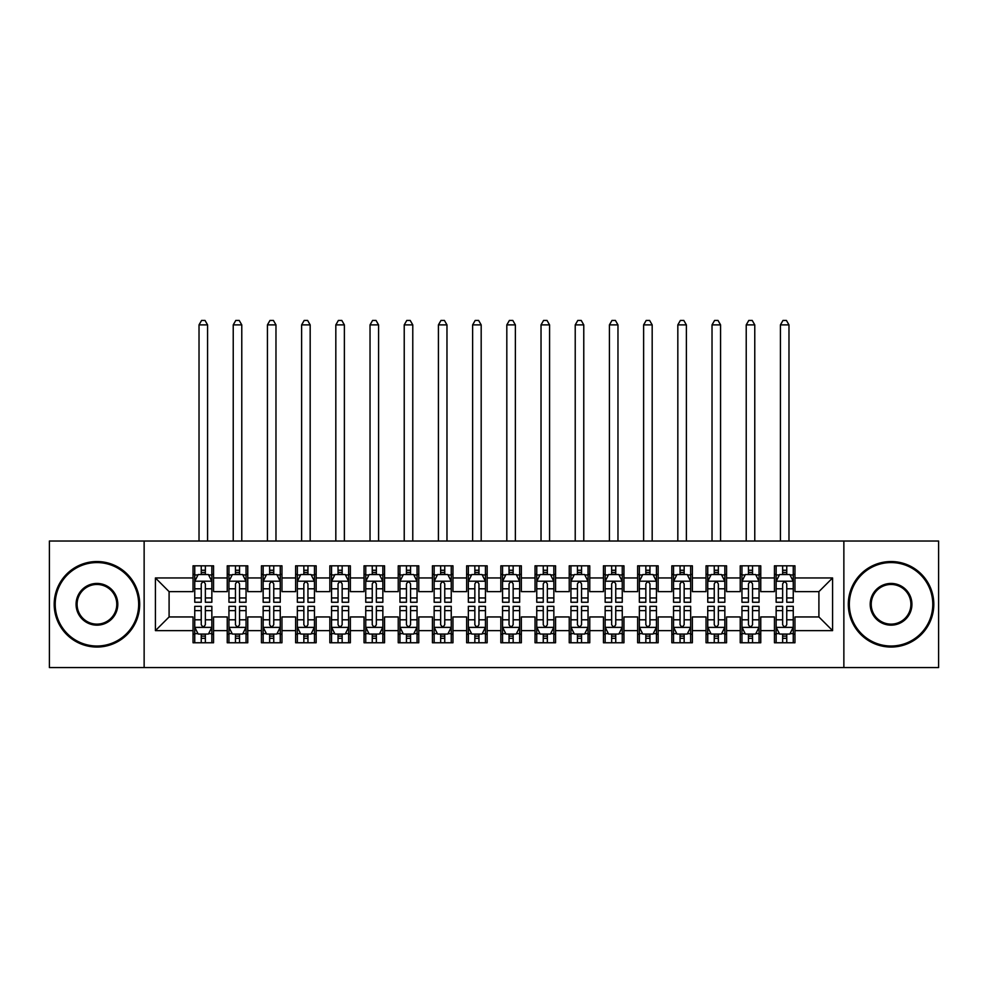 <?xml version="1.0" encoding="UTF-8"?>
<svg xmlns="http://www.w3.org/2000/svg" width="988" height="988" viewBox="0 0 988 988"><rect width="100%" height="100%" fill="white"/><g stroke="black" fill="none" stroke-linecap="round" stroke-linejoin="round"><path stroke-width="1.48" d="M843.863 667.567L938.6 667.567L938.6 541.029L843.863 541.029L843.863 667.567L144.137 667.567L144.137 541.029L49.4 541.029L49.4 667.567L144.137 667.567M843.863 541.029L144.137 541.029M155.425 630.628L155.425 577.955L193.043 577.955L193.043 591.639L169.096 591.639L169.096 616.944L155.425 630.628L193.043 630.628L193.043 642.768L213.556 642.768L213.556 630.628L227.24 630.628L227.24 642.768L247.766 642.768L247.766 630.628L261.437 630.628L261.437 642.768L281.963 642.768L281.963 630.628L295.634 630.628L295.634 642.768L316.16 642.768L316.16 630.628L329.844 630.628L329.844 642.768L350.357 642.768L350.357 630.628L364.041 630.628L364.041 642.768L384.554 642.768L384.554 630.628L398.238 630.628L398.238 642.768L418.764 642.768L418.764 630.628L432.435 630.628L432.435 642.768L452.961 642.768L452.961 630.628L466.645 630.628L466.645 642.768L487.158 642.768L487.158 630.628L500.842 630.628L500.842 642.768L521.355 642.768L521.355 630.628L535.039 630.628L535.039 642.768L555.565 642.768L555.565 630.628L569.236 630.628L569.236 642.768L589.762 642.768L589.762 630.628L603.446 630.628L603.446 642.768L623.959 642.768L623.959 630.628L637.643 630.628L637.643 642.768L658.156 642.768L658.156 630.628L671.84 630.628L671.84 642.768L692.366 642.768L692.366 630.628L706.037 630.628L706.037 642.768L726.563 642.768L726.563 630.628L740.234 630.628L740.234 642.768L760.76 642.768L760.76 630.628L774.444 630.628L774.444 642.768L794.957 642.768L794.957 616.944L818.904 616.944L818.904 591.639L794.957 591.639L794.957 577.955L832.575 577.955L832.575 630.628L794.957 630.628M794.957 577.955L794.957 565.815L774.444 565.815L774.444 577.955L760.76 577.955L760.76 565.815L740.234 565.815L740.234 577.955L726.563 577.955L726.563 565.815L706.037 565.815L706.037 577.955L692.366 577.955L692.366 565.815L671.84 565.815L671.84 577.955L658.156 577.955L658.156 565.815L637.643 565.815L637.643 577.955L623.959 577.955L623.959 565.815L603.446 565.815L603.446 577.955L589.762 577.955L589.762 565.815L569.236 565.815L569.236 577.955L555.565 577.955L555.565 565.815L535.039 565.815L535.039 577.955L521.355 577.955L521.355 565.815L500.842 565.815L500.842 577.955L487.158 577.955L487.158 565.815L466.645 565.815L466.645 577.955L452.961 577.955L452.961 565.815L432.435 565.815L432.435 577.955L418.764 577.955L418.764 565.815L398.238 565.815L398.238 577.955L384.554 577.955L384.554 565.815L364.041 565.815L364.041 577.955L350.357 577.955L350.357 565.815L329.844 565.815L329.844 577.955L316.16 577.955L316.16 565.815L295.634 565.815L295.634 577.955L281.963 577.955L281.963 565.815L261.437 565.815L261.437 577.955L247.766 577.955L247.766 565.815L227.24 565.815L227.24 577.955L213.556 577.955L213.556 565.815L193.043 565.815L193.043 577.955M760.76 630.628L760.76 616.944L774.444 616.944L774.444 630.628M832.575 577.955L818.904 591.639M726.563 630.628L726.563 616.944L740.234 616.944L740.234 630.628M774.444 577.955L774.444 591.639L760.76 591.639L760.76 577.955M692.366 630.628L692.366 616.944L706.037 616.944L706.037 630.628M740.234 577.955L740.234 591.639L726.563 591.639L726.563 577.955M658.156 630.628L658.156 616.944L671.84 616.944L671.84 630.628M706.037 577.955L706.037 591.639L692.366 591.639L692.366 577.955M623.959 630.628L623.959 616.944L637.643 616.944L637.643 630.628M671.84 577.955L671.84 591.639L658.156 591.639L658.156 577.955M589.762 630.628L589.762 616.944L603.446 616.944L603.446 630.628M637.643 577.955L637.643 591.639L623.959 591.639L623.959 577.955M555.565 630.628L555.565 616.944L569.236 616.944L569.236 630.628M603.446 577.955L603.446 591.639L589.762 591.639L589.762 577.955M521.355 630.628L521.355 616.944L535.039 616.944L535.039 630.628M569.236 577.955L569.236 591.639L555.565 591.639L555.565 577.955M487.158 630.628L487.158 616.944L500.842 616.944L500.842 630.628M535.039 577.955L535.039 591.639L521.355 591.639L521.355 577.955M452.961 630.628L452.961 616.944L466.645 616.944L466.645 630.628M500.842 577.955L500.842 591.639L487.158 591.639L487.158 577.955M418.764 630.628L418.764 616.944L432.435 616.944L432.435 630.628M466.645 577.955L466.645 591.639L452.961 591.639L452.961 577.955M384.554 630.628L384.554 616.944L398.238 616.944L398.238 630.628M432.435 577.955L432.435 591.639L418.764 591.639L418.764 577.955M350.357 630.628L350.357 616.944L364.041 616.944L364.041 630.628M398.238 577.955L398.238 591.639L384.554 591.639L384.554 577.955M316.16 630.628L316.16 616.944L329.844 616.944L329.844 630.628M364.041 577.955L364.041 591.639L350.357 591.639L350.357 577.955M281.963 630.628L281.963 616.944L295.634 616.944L295.634 630.628M329.844 577.955L329.844 591.639L316.16 591.639L316.16 577.955M247.766 630.628L247.766 616.944L261.437 616.944L261.437 630.628M295.634 577.955L295.634 591.639L281.963 591.639L281.963 577.955M213.556 630.628L213.556 616.944L227.24 616.944L227.24 630.628M261.437 577.955L261.437 591.639L247.766 591.639L247.766 577.955M169.096 616.944L193.043 616.944L193.043 630.628M227.24 577.955L227.24 591.639L213.556 591.639L213.556 577.955M774.444 574.374L776.148 574.374M793.253 574.374L794.957 574.374M740.234 574.374L741.951 574.374M759.056 574.374L760.76 574.374M706.037 574.374L707.754 574.374M724.846 574.374L726.563 574.374M671.84 574.374L673.544 574.374M690.649 574.374L692.366 574.374M637.643 574.374L639.347 574.374M656.452 574.374L658.156 574.374M603.446 574.374L605.15 574.374M622.255 574.374L623.959 574.374M569.236 574.374L570.953 574.374M588.045 574.374L589.762 574.374M535.039 574.374L536.756 574.374M553.848 574.374L555.565 574.374M500.842 574.374L502.546 574.374M519.651 574.374L521.355 574.374M466.645 574.374L468.349 574.374M485.454 574.374L487.158 574.374M432.435 574.374L434.152 574.374M451.244 574.374L452.961 574.374M398.238 574.374L399.955 574.374M417.047 574.374L418.764 574.374M364.041 574.374L365.745 574.374M382.85 574.374L384.554 574.374M329.844 574.374L331.548 574.374M348.653 574.374L350.357 574.374M295.634 574.374L297.351 574.374M314.456 574.374L316.16 574.374M261.437 574.374L263.154 574.374M280.246 574.374L281.963 574.374M227.24 574.374L228.944 574.374M246.049 574.374L247.766 574.374M193.043 574.374L194.747 574.374M211.852 574.374L213.556 574.374M193.043 634.222L194.747 634.222M211.852 634.222L213.556 634.222M227.24 634.222L228.944 634.222M246.049 634.222L247.766 634.222M261.437 634.222L263.154 634.222M280.246 634.222L281.963 634.222M295.634 634.222L297.351 634.222M314.456 634.222L316.16 634.222M329.844 634.222L331.548 634.222M348.653 634.222L350.357 634.222M364.041 634.222L365.745 634.222M382.85 634.222L384.554 634.222M398.238 634.222L399.955 634.222M417.047 634.222L418.764 634.222M432.435 634.222L434.152 634.222M451.244 634.222L452.961 634.222M466.645 634.222L468.349 634.222M485.454 634.222L487.158 634.222M500.842 634.222L502.546 634.222M519.651 634.222L521.355 634.222M535.039 634.222L536.756 634.222M553.848 634.222L555.565 634.222M569.236 634.222L570.953 634.222M588.045 634.222L589.762 634.222M603.446 634.222L605.15 634.222M622.255 634.222L623.959 634.222M637.643 634.222L639.347 634.222M656.452 634.222L658.156 634.222M671.84 634.222L673.544 634.222M690.649 634.222L692.366 634.222M706.037 634.222L707.754 634.222M724.846 634.222L726.563 634.222M740.234 634.222L741.951 634.222M759.056 634.222L760.76 634.222M774.444 634.222L776.148 634.222M793.253 634.222L794.957 634.222M155.425 577.955L169.096 591.639M818.904 616.944L832.575 630.628M205.356 570.261L201.243 570.261M211.852 597.95L205.356 597.95L205.356 602.248L211.852 602.248L211.852 581.376L208.431 574.547L198.168 574.547L194.747 581.376L194.747 602.248L201.243 602.248L201.243 597.95L194.747 597.95M194.747 581.376L194.747 565.815M211.852 581.376L211.852 565.815M201.243 574.547L201.243 565.815M205.356 565.815L205.356 574.547M205.356 597.95L205.356 583.945C203.985 581.315 202.614 581.315 201.243 583.945L201.243 597.95M205.356 574.374L201.243 574.374M207.579 541.029L207.579 324.879L199.02 324.879L199.02 541.029M199.02 324.879L201.589 320.433L205.01 320.433L207.579 324.879M201.243 638.322L205.356 638.322M194.747 610.633L201.243 610.633L201.243 606.348L194.747 606.348L194.747 627.207L198.168 634.049L208.431 634.049L211.852 627.207L211.852 606.348L205.356 606.348L205.356 610.633L211.852 610.633M211.852 627.207L211.852 642.768M194.747 627.207L194.747 642.768M205.356 634.049L205.356 642.768M201.243 642.768L201.243 634.049M201.243 610.633L201.243 624.638C202.614 627.281 203.985 627.281 205.356 624.638L205.356 610.633M201.243 634.222L205.356 634.222M239.553 570.261L235.453 570.261M246.049 597.95L239.553 597.95L239.553 602.248L246.049 602.248L246.049 581.376L242.628 574.547L232.365 574.547L228.944 581.376L228.944 602.248L235.453 602.248L235.453 597.95L228.944 597.95M228.944 581.376L228.944 565.815M246.049 581.376L246.049 565.815M235.453 574.547L235.453 565.815M239.553 565.815L239.553 574.547M239.553 597.95L239.553 583.945C238.182 581.315 236.824 581.315 235.453 583.945L235.453 597.95M239.553 574.374L235.453 574.374M241.776 541.029L241.776 324.879L233.23 324.879L233.23 541.029M233.23 324.879L235.786 320.433L239.207 320.433L241.776 324.879M273.75 570.261L269.65 570.261M280.246 597.95L273.75 597.95L273.75 602.248L280.246 602.248L280.246 581.376L276.825 574.547L266.575 574.547L263.154 581.376L263.154 602.248L269.65 602.248L269.65 597.95L263.154 597.95M263.154 581.376L263.154 565.815M280.246 581.376L280.246 565.815M269.65 574.547L269.65 565.815M273.75 565.815L273.75 574.547M273.75 597.95L273.75 583.945C272.392 581.315 271.021 581.315 269.65 583.945L269.65 597.95M273.75 574.374L269.65 574.374M275.973 541.029L275.973 324.879L267.427 324.879L267.427 541.029M267.427 324.879L269.996 320.433L273.404 320.433L275.973 324.879M235.453 638.322L239.553 638.322M228.944 610.633L235.453 610.633L235.453 606.348L228.944 606.348L228.944 627.207L232.365 634.049L242.628 634.049L246.049 627.207L246.049 606.348L239.553 606.348L239.553 610.633L246.049 610.633M246.049 627.207L246.049 642.768M228.944 627.207L228.944 642.768M239.553 634.049L239.553 642.768M235.453 642.768L235.453 634.049M235.453 610.633L235.453 624.638C236.811 627.281 238.182 627.281 239.553 624.638L239.553 610.633M235.453 634.222L239.553 634.222M269.65 638.322L273.75 638.322M263.154 610.633L269.65 610.633L269.65 606.348L263.154 606.348L263.154 627.207L266.575 634.049L276.825 634.049L280.246 627.207L280.246 606.348L273.75 606.348L273.75 610.633L280.246 610.633M280.246 627.207L280.246 642.768M263.154 627.207L263.154 642.768M273.75 634.049L273.75 642.768M269.65 642.768L269.65 634.049M269.65 610.633L269.65 624.638C271.008 627.281 272.379 627.281 273.75 624.638L273.75 610.633M269.65 634.222L273.75 634.222M96.935 646.016A41.718 41.718 0 0 0 138.666 604.298A41.718 41.718 0 0 0 96.935 562.567A41.718 41.718 0 0 0 55.217 604.298A41.718 41.718 0 0 0 96.935 646.016M96.935 561.542A42.756 42.756 0 0 1 139.691 604.298A42.756 42.756 0 0 1 96.935 647.041A42.756 42.756 0 0 1 54.192 604.298A42.756 42.756 0 0 1 96.935 561.542M96.935 625.157A20.859 20.859 0 0 1 76.076 604.298A20.859 20.859 0 0 1 96.935 583.439A20.859 20.859 0 0 1 117.794 604.298A20.859 20.859 0 0 1 96.935 625.157M96.935 584.464A19.834 19.834 0 0 0 77.101 604.298A19.834 19.834 0 0 0 96.935 624.132A19.834 19.834 0 0 0 116.769 604.298A19.834 19.834 0 0 0 96.935 584.464M891.065 646.016A41.718 41.718 0 0 0 932.783 604.298A41.718 41.718 0 0 0 891.065 562.567A41.718 41.718 0 0 0 849.334 604.298A41.718 41.718 0 0 0 891.065 646.016M891.065 561.542A42.756 42.756 0 0 1 933.808 604.298A42.756 42.756 0 0 1 891.065 647.041A42.756 42.756 0 0 1 848.309 604.298A42.756 42.756 0 0 1 891.065 561.542M891.065 625.157A20.859 20.859 0 0 1 870.206 604.298A20.859 20.859 0 0 1 891.065 583.439A20.859 20.859 0 0 1 911.924 604.298A20.859 20.859 0 0 1 891.065 625.157M891.065 584.464A19.834 19.834 0 0 0 871.231 604.298A19.834 19.834 0 0 0 891.065 624.132A19.834 19.834 0 0 0 910.899 604.298A19.834 19.834 0 0 0 891.065 584.464M307.947 570.261L303.847 570.261M314.456 597.95L307.947 597.95L307.947 602.248L314.456 602.248L314.456 581.376L311.035 574.547L300.772 574.547L297.351 581.376L297.351 602.248L303.847 602.248L303.847 597.95L297.351 597.95M297.351 581.376L297.351 565.815M314.456 581.376L314.456 565.815M303.847 574.547L303.847 565.815M307.947 565.815L307.947 574.547M307.947 597.95L307.947 583.945C306.589 581.315 305.218 581.315 303.847 583.945L303.847 597.95M307.947 574.374L303.847 574.374M310.17 541.029L310.17 324.879L301.624 324.879L301.624 541.029M301.624 324.879L304.193 320.433L307.614 320.433L310.17 324.879M342.157 570.261L338.044 570.261M348.653 597.95L342.157 597.95L342.157 602.248L348.653 602.248L348.653 581.376L345.232 574.547L334.969 574.547L331.548 581.376L331.548 602.248L338.044 602.248L338.044 597.95L331.548 597.95M331.548 581.376L331.548 565.815M348.653 581.376L348.653 565.815M338.044 574.547L338.044 565.815M342.157 565.815L342.157 574.547M342.157 597.95L342.157 583.945C340.786 581.315 339.415 581.315 338.044 583.945L338.044 597.95M342.157 574.374L338.044 574.374M344.38 541.029L344.38 324.879L335.821 324.879L335.821 541.029M335.821 324.879L338.39 320.433L341.811 320.433L344.38 324.879M303.847 638.322L307.947 638.322M297.351 610.633L303.847 610.633L303.847 606.348L297.351 606.348L297.351 627.207L300.772 634.049L311.035 634.049L314.456 627.207L314.456 606.348L307.947 606.348L307.947 610.633L314.456 610.633M314.456 627.207L314.456 642.768M297.351 627.207L297.351 642.768M307.947 634.049L307.947 642.768M303.847 642.768L303.847 634.049M303.847 610.633L303.847 624.638C305.218 627.281 306.576 627.281 307.947 624.638L307.947 610.633M303.847 634.222L307.947 634.222M338.044 638.322L342.157 638.322M331.548 610.633L338.044 610.633L338.044 606.348L331.548 606.348L331.548 627.207L334.969 634.049L345.232 634.049L348.653 627.207L348.653 606.348L342.157 606.348L342.157 610.633L348.653 610.633M348.653 627.207L348.653 642.768M331.548 627.207L331.548 642.768M342.157 634.049L342.157 642.768M338.044 642.768L338.044 634.049M338.044 610.633L338.044 624.638C339.415 627.281 340.786 627.281 342.157 624.638L342.157 610.633M338.044 634.222L342.157 634.222M376.354 570.261L372.254 570.261M382.85 597.95L376.354 597.95L376.354 602.248L382.85 602.248L382.85 581.376L379.429 574.547L369.166 574.547L365.745 581.376L365.745 602.248L372.254 602.248L372.254 597.95L365.745 597.95M365.745 581.376L365.745 565.815M382.85 581.376L382.85 565.815M372.254 574.547L372.254 565.815M376.354 565.815L376.354 574.547M376.354 597.95L376.354 583.945C374.983 581.315 373.612 581.315 372.254 583.945L372.254 597.95M376.354 574.374L372.254 574.374M378.577 541.029L378.577 324.879L370.031 324.879L370.031 541.029M370.031 324.879L372.587 320.433L376.008 320.433L378.577 324.879M372.254 638.322L376.354 638.322M365.745 610.633L372.254 610.633L372.254 606.348L365.745 606.348L365.745 627.207L369.166 634.049L379.429 634.049L382.85 627.207L382.85 606.348L376.354 606.348L376.354 610.633L382.85 610.633M382.85 627.207L382.85 642.768M365.745 627.207L365.745 642.768M376.354 634.049L376.354 642.768M372.254 642.768L372.254 634.049M372.254 610.633L372.254 624.638C373.612 627.281 374.983 627.281 376.354 624.638L376.354 610.633M372.254 634.222L376.354 634.222M410.551 570.261L406.451 570.261M417.047 597.95L410.551 597.95L410.551 602.248L417.047 602.248L417.047 581.376L413.626 574.547L403.376 574.547L399.955 581.376L399.955 602.248L406.451 602.248L406.451 597.95L399.955 597.95M399.955 581.376L399.955 565.815M417.047 581.376L417.047 565.815M406.451 574.547L406.451 565.815M410.551 565.815L410.551 574.547M410.551 597.95L410.551 583.945C409.18 581.315 407.822 581.315 406.451 583.945L406.451 597.95M410.551 574.374L406.451 574.374M412.774 541.029L412.774 324.879L404.228 324.879L404.228 541.029M404.228 324.879L406.784 320.433L410.205 320.433L412.774 324.879M406.451 638.322L410.551 638.322M399.955 610.633L406.451 610.633L406.451 606.348L399.955 606.348L399.955 627.207L403.376 634.049L413.626 634.049L417.047 627.207L417.047 606.348L410.551 606.348L410.551 610.633L417.047 610.633M417.047 627.207L417.047 642.768M399.955 627.207L399.955 642.768M410.551 634.049L410.551 642.768M406.451 642.768L406.451 634.049M406.451 610.633L406.451 624.638C407.809 627.281 409.18 627.281 410.551 624.638L410.551 610.633M406.451 634.222L410.551 634.222M444.748 570.261L440.648 570.261M451.244 597.95L444.748 597.95L444.748 602.248L451.244 602.248L451.244 581.376L447.836 574.547L437.573 574.547L434.152 581.376L434.152 602.248L440.648 602.248L440.648 597.95L434.152 597.95M434.152 581.376L434.152 565.815M451.244 581.376L451.244 565.815M440.648 574.547L440.648 565.815M444.748 565.815L444.748 574.547M444.748 597.95L444.748 583.945C443.39 581.315 442.019 581.315 440.648 583.945L440.648 597.95M444.748 574.374L440.648 574.374M446.971 541.029L446.971 324.879L438.425 324.879L438.425 541.029M438.425 324.879L440.994 320.433L444.415 320.433L446.971 324.879M478.958 570.261L474.845 570.261M485.454 597.95L478.958 597.95L478.958 602.248L485.454 602.248L485.454 581.376L482.033 574.547L471.77 574.547L468.349 581.376L468.349 602.248L474.845 602.248L474.845 597.95L468.349 597.95M468.349 581.376L468.349 565.815M485.454 581.376L485.454 565.815M474.845 574.547L474.845 565.815M478.958 565.815L478.958 574.547M478.958 597.95L478.958 583.945C477.587 581.315 476.216 581.315 474.845 583.945L474.845 597.95M478.958 574.374L474.845 574.374M481.181 541.029L481.181 324.879L472.622 324.879L472.622 541.029M472.622 324.879L475.191 320.433L478.612 320.433L481.181 324.879M513.155 570.261L509.042 570.261M519.651 597.95L513.155 597.95L513.155 602.248L519.651 602.248L519.651 581.376L516.23 574.547L505.967 574.547L502.546 581.376L502.546 602.248L509.042 602.248L509.042 597.95L502.546 597.95M502.546 581.376L502.546 565.815M519.651 581.376L519.651 565.815M509.042 574.547L509.042 565.815M513.155 565.815L513.155 574.547M513.155 597.95L513.155 583.945C511.784 581.315 510.413 581.315 509.042 583.945L509.042 597.95M513.155 574.374L509.042 574.374M515.378 541.029L515.378 324.879L506.819 324.879L506.819 541.029M506.819 324.879L509.388 320.433L512.809 320.433L515.378 324.879M547.352 570.261L543.252 570.261M553.848 597.95L547.352 597.95L547.352 602.248L553.848 602.248L553.848 581.376L550.427 574.547L540.164 574.547L536.756 581.376L536.756 602.248L543.252 602.248L543.252 597.95L536.756 597.95M536.756 581.376L536.756 565.815M553.848 581.376L553.848 565.815M543.252 574.547L543.252 565.815M547.352 565.815L547.352 574.547M547.352 597.95L547.352 583.945C545.981 581.315 544.623 581.315 543.252 583.945L543.252 597.95M547.352 574.374L543.252 574.374M549.575 541.029L549.575 324.879L541.029 324.879L541.029 541.029M541.029 324.879L543.585 320.433L547.006 320.433L549.575 324.879M581.549 570.261L577.449 570.261M588.045 597.95L581.549 597.95L581.549 602.248L588.045 602.248L588.045 581.376L584.624 574.547L574.374 574.547L570.953 581.376L570.953 602.248L577.449 602.248L577.449 597.95L570.953 597.95M570.953 581.376L570.953 565.815M588.045 581.376L588.045 565.815M577.449 574.547L577.449 565.815M581.549 565.815L581.549 574.547M581.549 597.95L581.549 583.945C580.191 581.315 578.82 581.315 577.449 583.945L577.449 597.95M581.549 574.374L577.449 574.374M583.772 541.029L583.772 324.879L575.226 324.879L575.226 541.029M575.226 324.879L577.795 320.433L581.216 320.433L583.772 324.879M615.746 570.261L611.646 570.261M622.255 597.95L615.746 597.95L615.746 602.248L622.255 602.248L622.255 581.376L618.834 574.547L608.571 574.547L605.15 581.376L605.15 602.248L611.646 602.248L611.646 597.95L605.15 597.95M605.15 581.376L605.15 565.815M622.255 581.376L622.255 565.815M611.646 574.547L611.646 565.815M615.746 565.815L615.746 574.547M615.746 597.95L615.746 583.945C614.388 581.315 613.017 581.315 611.646 583.945L611.646 597.95M615.746 574.374L611.646 574.374M617.969 541.029L617.969 324.879L609.423 324.879L609.423 541.029M609.423 324.879L611.992 320.433L615.413 320.433L617.969 324.879M649.956 570.261L645.843 570.261M656.452 597.95L649.956 597.95L649.956 602.248L656.452 602.248L656.452 581.376L653.031 574.547L642.768 574.547L639.347 581.376L639.347 602.248L645.843 602.248L645.843 597.95L639.347 597.95M639.347 581.376L639.347 565.815M656.452 581.376L656.452 565.815M645.843 574.547L645.843 565.815M649.956 565.815L649.956 574.547M649.956 597.95L649.956 583.945C648.585 581.315 647.214 581.315 645.843 583.945L645.843 597.95M649.956 574.374L645.843 574.374M652.179 541.029L652.179 324.879L643.62 324.879L643.62 541.029M643.62 324.879L646.189 320.433L649.61 320.433L652.179 324.879M440.648 638.322L444.748 638.322M434.152 610.633L440.648 610.633L440.648 606.348L434.152 606.348L434.152 627.207L437.573 634.049L447.836 634.049L451.244 627.207L451.244 606.348L444.748 606.348L444.748 610.633L451.244 610.633M451.244 627.207L451.244 642.768M434.152 627.207L434.152 642.768M444.748 634.049L444.748 642.768M440.648 642.768L440.648 634.049M440.648 610.633L440.648 624.638C442.019 627.281 443.377 627.281 444.748 624.638L444.748 610.633M440.648 634.222L444.748 634.222M474.845 638.322L478.958 638.322M468.349 610.633L474.845 610.633L474.845 606.348L468.349 606.348L468.349 627.207L471.77 634.049L482.033 634.049L485.454 627.207L485.454 606.348L478.958 606.348L478.958 610.633L485.454 610.633M485.454 627.207L485.454 642.768M468.349 627.207L468.349 642.768M478.958 634.049L478.958 642.768M474.845 642.768L474.845 634.049M474.845 610.633L474.845 624.638C476.216 627.281 477.587 627.281 478.958 624.638L478.958 610.633M474.845 634.222L478.958 634.222M509.042 638.322L513.155 638.322M502.546 610.633L509.042 610.633L509.042 606.348L502.546 606.348L502.546 627.207L505.967 634.049L516.23 634.049L519.651 627.207L519.651 606.348L513.155 606.348L513.155 610.633L519.651 610.633M519.651 627.207L519.651 642.768M502.546 627.207L502.546 642.768M513.155 634.049L513.155 642.768M509.042 642.768L509.042 634.049M509.042 610.633L509.042 624.638C510.413 627.281 511.784 627.281 513.155 624.638L513.155 610.633M509.042 634.222L513.155 634.222M543.252 638.322L547.352 638.322M536.756 610.633L543.252 610.633L543.252 606.348L536.756 606.348L536.756 627.207L540.164 634.049L550.427 634.049L553.848 627.207L553.848 606.348L547.352 606.348L547.352 610.633L553.848 610.633M553.848 627.207L553.848 642.768M536.756 627.207L536.756 642.768M547.352 634.049L547.352 642.768M543.252 642.768L543.252 634.049M543.252 610.633L543.252 624.638C544.61 627.281 545.981 627.281 547.352 624.638L547.352 610.633M543.252 634.222L547.352 634.222M577.449 638.322L581.549 638.322M570.953 610.633L577.449 610.633L577.449 606.348L570.953 606.348L570.953 627.207L574.374 634.049L584.624 634.049L588.045 627.207L588.045 606.348L581.549 606.348L581.549 610.633L588.045 610.633M588.045 627.207L588.045 642.768M570.953 627.207L570.953 642.768M581.549 634.049L581.549 642.768M577.449 642.768L577.449 634.049M577.449 610.633L577.449 624.638C578.82 627.281 580.178 627.281 581.549 624.638L581.549 610.633M577.449 634.222L581.549 634.222M611.646 638.322L615.746 638.322M605.15 610.633L611.646 610.633L611.646 606.348L605.15 606.348L605.15 627.207L608.571 634.049L618.834 634.049L622.255 627.207L622.255 606.348L615.746 606.348L615.746 610.633L622.255 610.633M622.255 627.207L622.255 642.768M605.15 627.207L605.15 642.768M615.746 634.049L615.746 642.768M611.646 642.768L611.646 634.049M611.646 610.633L611.646 624.638C613.017 627.281 614.388 627.281 615.746 624.638L615.746 610.633M611.646 634.222L615.746 634.222M645.843 638.322L649.956 638.322M639.347 610.633L645.843 610.633L645.843 606.348L639.347 606.348L639.347 627.207L642.768 634.049L653.031 634.049L656.452 627.207L656.452 606.348L649.956 606.348L649.956 610.633L656.452 610.633M656.452 627.207L656.452 642.768M639.347 627.207L639.347 642.768M649.956 634.049L649.956 642.768M645.843 642.768L645.843 634.049M645.843 610.633L645.843 624.638C647.214 627.281 648.585 627.281 649.956 624.638L649.956 610.633M645.843 634.222L649.956 634.222M684.153 570.261L680.053 570.261M690.649 597.95L684.153 597.95L684.153 602.248L690.649 602.248L690.649 581.376L687.228 574.547L676.965 574.547L673.544 581.376L673.544 602.248L680.053 602.248L680.053 597.95L673.544 597.95M673.544 581.376L673.544 565.815M690.649 581.376L690.649 565.815M680.053 574.547L680.053 565.815M684.153 565.815L684.153 574.547M684.153 597.95L684.153 583.945C682.782 581.315 681.424 581.315 680.053 583.945L680.053 597.95M684.153 574.374L680.053 574.374M686.376 541.029L686.376 324.879L677.83 324.879L677.83 541.029M677.83 324.879L680.386 320.433L683.807 320.433L686.376 324.879M680.053 638.322L684.153 638.322M673.544 610.633L680.053 610.633L680.053 606.348L673.544 606.348L673.544 627.207L676.965 634.049L687.228 634.049L690.649 627.207L690.649 606.348L684.153 606.348L684.153 610.633L690.649 610.633M690.649 627.207L690.649 642.768M673.544 627.207L673.544 642.768M684.153 634.049L684.153 642.768M680.053 642.768L680.053 634.049M680.053 610.633L680.053 624.638C681.411 627.281 682.782 627.281 684.153 624.638L684.153 610.633M680.053 634.222L684.153 634.222M718.35 570.261L714.25 570.261M724.846 597.95L718.35 597.95L718.35 602.248L724.846 602.248L724.846 581.376L721.425 574.547L711.175 574.547L707.754 581.376L707.754 602.248L714.25 602.248L714.25 597.95L707.754 597.95M707.754 581.376L707.754 565.815M724.846 581.376L724.846 565.815M714.25 574.547L714.25 565.815M718.35 565.815L718.35 574.547M718.35 597.95L718.35 583.945C716.992 581.315 715.621 581.315 714.25 583.945L714.25 597.95M718.35 574.374L714.25 574.374M720.573 541.029L720.573 324.879L712.027 324.879L712.027 541.029M712.027 324.879L714.596 320.433L718.004 320.433L720.573 324.879M714.25 638.322L718.35 638.322M707.754 610.633L714.25 610.633L714.25 606.348L707.754 606.348L707.754 627.207L711.175 634.049L721.425 634.049L724.846 627.207L724.846 606.348L718.35 606.348L718.35 610.633L724.846 610.633M724.846 627.207L724.846 642.768M707.754 627.207L707.754 642.768M718.35 634.049L718.35 642.768M714.25 642.768L714.25 634.049M714.25 610.633L714.25 624.638C715.608 627.281 716.979 627.281 718.35 624.638L718.35 610.633M714.25 634.222L718.35 634.222M752.547 570.261L748.447 570.261M759.056 597.95L752.547 597.95L752.547 602.248L759.056 602.248L759.056 581.376L755.635 574.547L745.372 574.547L741.951 581.376L741.951 602.248L748.447 602.248L748.447 597.95L741.951 597.95M741.951 581.376L741.951 565.815M759.056 581.376L759.056 565.815M748.447 574.547L748.447 565.815M752.547 565.815L752.547 574.547M752.547 597.95L752.547 583.945C751.189 581.315 749.818 581.315 748.447 583.945L748.447 597.95M752.547 574.374L748.447 574.374M754.77 541.029L754.77 324.879L746.224 324.879L746.224 541.029M746.224 324.879L748.793 320.433L752.214 320.433L754.77 324.879M748.447 638.322L752.547 638.322M741.951 610.633L748.447 610.633L748.447 606.348L741.951 606.348L741.951 627.207L745.372 634.049L755.635 634.049L759.056 627.207L759.056 606.348L752.547 606.348L752.547 610.633L759.056 610.633M759.056 627.207L759.056 642.768M741.951 627.207L741.951 642.768M752.547 634.049L752.547 642.768M748.447 642.768L748.447 634.049M748.447 610.633L748.447 624.638C749.818 627.281 751.176 627.281 752.547 624.638L752.547 610.633M748.447 634.222L752.547 634.222M786.757 570.261L782.644 570.261M793.253 597.95L786.757 597.95L786.757 602.248L793.253 602.248L793.253 581.376L789.832 574.547L779.569 574.547L776.148 581.376L776.148 602.248L782.644 602.248L782.644 597.95L776.148 597.95M776.148 581.376L776.148 565.815M793.253 581.376L793.253 565.815M782.644 574.547L782.644 565.815M786.757 565.815L786.757 574.547M786.757 597.95L786.757 583.945C785.386 581.315 784.015 581.315 782.644 583.945L782.644 597.95M786.757 574.374L782.644 574.374M788.98 541.029L788.98 324.879L780.421 324.879L780.421 541.029M780.421 324.879L782.99 320.433L786.411 320.433L788.98 324.879M782.644 638.322L786.757 638.322M776.148 610.633L782.644 610.633L782.644 606.348L776.148 606.348L776.148 627.207L779.569 634.049L789.832 634.049L793.253 627.207L793.253 606.348L786.757 606.348L786.757 610.633L793.253 610.633M793.253 627.207L793.253 642.768M776.148 627.207L776.148 642.768M786.757 634.049L786.757 642.768M782.644 642.768L782.644 634.049M782.644 610.633L782.644 624.638C784.015 627.281 785.386 627.281 786.757 624.638L786.757 610.633M782.644 634.222L786.757 634.222M211.765 581.216L194.834 581.216M194.747 574.954L197.971 574.954M208.641 574.954L211.852 574.954M201.243 588.786L194.747 588.786M211.852 588.786L205.356 588.786M205.356 572.447L201.243 572.447M194.834 627.38L211.765 627.38M211.852 633.641L208.641 633.641M197.971 633.641L194.747 633.641M205.356 619.797L211.852 619.797M194.747 619.797L201.243 619.797M201.243 636.149L205.356 636.149M245.963 581.216L229.031 581.216M228.944 574.954L232.168 574.954M242.838 574.954L246.049 574.954M235.453 588.786L228.944 588.786M246.049 588.786L239.553 588.786M239.553 572.447L235.453 572.447M280.16 581.216L263.24 581.216M263.154 574.954L266.365 574.954M277.035 574.954L280.246 574.954M269.65 588.786L263.154 588.786M280.246 588.786L273.75 588.786M273.75 572.447L269.65 572.447M229.031 627.38L245.963 627.38M246.049 633.641L242.838 633.641M232.168 633.641L228.944 633.641M239.553 619.797L246.049 619.797M228.944 619.797L235.453 619.797M235.453 636.149L239.553 636.149M263.24 627.38L280.16 627.38M280.246 633.641L277.035 633.641M266.365 633.641L263.154 633.641M273.75 619.797L280.246 619.797M263.154 619.797L269.65 619.797M269.65 636.149L273.75 636.149M314.369 581.216L297.437 581.216M297.351 574.954L300.562 574.954M311.232 574.954L314.456 574.954M303.847 588.786L297.351 588.786M314.456 588.786L307.947 588.786M307.947 572.447L303.847 572.447M348.566 581.216L331.635 581.216M331.548 574.954L334.759 574.954M345.43 574.954L348.653 574.954M338.044 588.786L331.548 588.786M348.653 588.786L342.157 588.786M342.157 572.447L338.044 572.447M297.437 627.38L314.369 627.38M314.456 633.641L311.232 633.641M300.562 633.641L297.351 633.641M307.947 619.797L314.456 619.797M297.351 619.797L303.847 619.797M303.847 636.149L307.947 636.149M331.635 627.38L348.566 627.38M348.653 633.641L345.43 633.641M334.759 633.641L331.548 633.641M342.157 619.797L348.653 619.797M331.548 619.797L338.044 619.797M338.044 636.149L342.157 636.149M382.764 581.216L365.832 581.216M365.745 574.954L368.969 574.954M379.639 574.954L382.85 574.954M372.254 588.786L365.745 588.786M382.85 588.786L376.354 588.786M376.354 572.447L372.254 572.447M365.832 627.38L382.764 627.38M382.85 633.641L379.639 633.641M368.969 633.641L365.745 633.641M376.354 619.797L382.85 619.797M365.745 619.797L372.254 619.797M372.254 636.149L376.354 636.149M416.961 581.216L400.041 581.216M399.955 574.954L403.166 574.954M413.836 574.954L417.047 574.954M406.451 588.786L399.955 588.786M417.047 588.786L410.551 588.786M410.551 572.447L406.451 572.447M400.041 627.38L416.961 627.38M417.047 633.641L413.836 633.641M403.166 633.641L399.955 633.641M410.551 619.797L417.047 619.797M399.955 619.797L406.451 619.797M406.451 636.149L410.551 636.149M451.17 581.216L434.238 581.216M434.152 574.954L437.363 574.954M448.033 574.954L451.244 574.954M440.648 588.786L434.152 588.786M451.244 588.786L444.748 588.786M444.748 572.447L440.648 572.447M485.367 581.216L468.436 581.216M468.349 574.954L471.56 574.954M482.23 574.954L485.454 574.954M474.845 588.786L468.349 588.786M485.454 588.786L478.958 588.786M478.958 572.447L474.845 572.447M519.565 581.216L502.633 581.216M502.546 574.954L505.77 574.954M516.44 574.954L519.651 574.954M509.042 588.786L502.546 588.786M519.651 588.786L513.155 588.786M513.155 572.447L509.042 572.447M553.762 581.216L536.83 581.216M536.756 574.954L539.967 574.954M550.637 574.954L553.848 574.954M543.252 588.786L536.756 588.786M553.848 588.786L547.352 588.786M547.352 572.447L543.252 572.447M587.959 581.216L571.039 581.216M570.953 574.954L574.164 574.954M584.834 574.954L588.045 574.954M577.449 588.786L570.953 588.786M588.045 588.786L581.549 588.786M581.549 572.447L577.449 572.447M622.168 581.216L605.236 581.216M605.15 574.954L608.361 574.954M619.031 574.954L622.255 574.954M611.646 588.786L605.15 588.786M622.255 588.786L615.746 588.786M615.746 572.447L611.646 572.447M656.365 581.216L639.434 581.216M639.347 574.954L642.571 574.954M653.241 574.954L656.452 574.954M645.843 588.786L639.347 588.786M656.452 588.786L649.956 588.786M649.956 572.447L645.843 572.447M434.238 627.38L451.17 627.38M451.244 633.641L448.033 633.641M437.363 633.641L434.152 633.641M444.748 619.797L451.244 619.797M434.152 619.797L440.648 619.797M440.648 636.149L444.748 636.149M468.436 627.38L485.367 627.38M485.454 633.641L482.23 633.641M471.56 633.641L468.349 633.641M478.958 619.797L485.454 619.797M468.349 619.797L474.845 619.797M474.845 636.149L478.958 636.149M502.633 627.38L519.565 627.38M519.651 633.641L516.44 633.641M505.77 633.641L502.546 633.641M513.155 619.797L519.651 619.797M502.546 619.797L509.042 619.797M509.042 636.149L513.155 636.149M536.83 627.38L553.762 627.38M553.848 633.641L550.637 633.641M539.967 633.641L536.756 633.641M547.352 619.797L553.848 619.797M536.756 619.797L543.252 619.797M543.252 636.149L547.352 636.149M571.039 627.38L587.959 627.38M588.045 633.641L584.834 633.641M574.164 633.641L570.953 633.641M581.549 619.797L588.045 619.797M570.953 619.797L577.449 619.797M577.449 636.149L581.549 636.149M605.236 627.38L622.168 627.38M622.255 633.641L619.031 633.641M608.361 633.641L605.15 633.641M615.746 619.797L622.255 619.797M605.15 619.797L611.646 619.797M611.646 636.149L615.746 636.149M639.434 627.38L656.365 627.38M656.452 633.641L653.241 633.641M642.571 633.641L639.347 633.641M649.956 619.797L656.452 619.797M639.347 619.797L645.843 619.797M645.843 636.149L649.956 636.149M690.563 581.216L673.631 581.216M673.544 574.954L676.768 574.954M687.438 574.954L690.649 574.954M680.053 588.786L673.544 588.786M690.649 588.786L684.153 588.786M684.153 572.447L680.053 572.447M673.631 627.38L690.563 627.38M690.649 633.641L687.438 633.641M676.768 633.641L673.544 633.641M684.153 619.797L690.649 619.797M673.544 619.797L680.053 619.797M680.053 636.149L684.153 636.149M724.76 581.216L707.84 581.216M707.754 574.954L710.965 574.954M721.635 574.954L724.846 574.954M714.25 588.786L707.754 588.786M724.846 588.786L718.35 588.786M718.35 572.447L714.25 572.447M707.84 627.38L724.76 627.38M724.846 633.641L721.635 633.641M710.965 633.641L707.754 633.641M718.35 619.797L724.846 619.797M707.754 619.797L714.25 619.797M714.25 636.149L718.35 636.149M758.969 581.216L742.037 581.216M741.951 574.954L745.162 574.954M755.832 574.954L759.056 574.954M748.447 588.786L741.951 588.786M759.056 588.786L752.547 588.786M752.547 572.447L748.447 572.447M742.037 627.38L758.969 627.38M759.056 633.641L755.832 633.641M745.162 633.641L741.951 633.641M752.547 619.797L759.056 619.797M741.951 619.797L748.447 619.797M748.447 636.149L752.547 636.149M793.166 581.216L776.235 581.216M776.148 574.954L779.359 574.954M790.03 574.954L793.253 574.954M782.644 588.786L776.148 588.786M793.253 588.786L786.757 588.786M786.757 572.447L782.644 572.447M776.235 627.38L793.166 627.38M793.253 633.641L790.03 633.641M779.359 633.641L776.148 633.641M786.757 619.797L793.253 619.797M776.148 619.797L782.644 619.797M782.644 636.149L786.757 636.149"/></g></svg>
